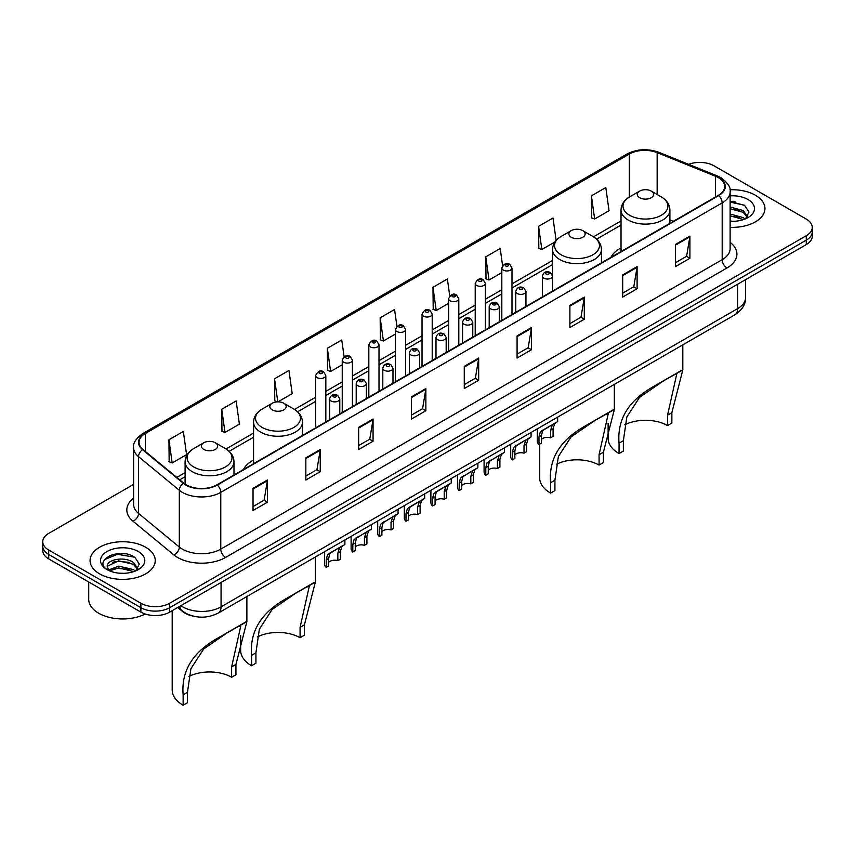 <?xml version="1.0" encoding="UTF-8"?>
<svg xmlns="http://www.w3.org/2000/svg" width="855" height="855" viewBox="0 0 855 855"><rect width="100%" height="100%" fill="white"/><g stroke="black" fill="none" stroke-linecap="round" stroke-linejoin="round"><path stroke-width="1.28" d="M253.561 460.054A35.985 20.777 0 0 0 243.429 469.534M621.019 247.907A35.985 20.777 0 0 0 610.887 257.387M192.503 615.953A20.37 11.756 180 0 1 182.788 611.646L177.722 607.478M125.364 553.826A27.157 15.679 0 0 0 109.472 555.718M735.065 201.823A27.157 15.679 0 0 0 730.127 201.791M133.604 484.379L48.714 533.392A20.37 11.756 0 0 0 42.75 541.707L42.75 550.577A20.37 11.756 0 0 0 48.714 558.892L140.893 612.116A20.37 11.756 0 0 0 169.696 612.116L806.286 244.583A20.37 11.756 0 0 0 812.25 236.269L812.25 231.833A20.37 11.756 0 0 1 806.286 240.148A20.37 11.756 0 0 0 812.25 231.833L812.25 227.398A20.37 11.756 0 0 0 806.286 219.083L714.107 165.859A20.37 11.756 0 0 0 688.606 164.32M42.75 541.707A20.37 11.756 0 0 0 48.714 550.022L140.893 603.245A20.37 11.756 0 0 0 169.696 603.245L169.696 607.681L806.286 240.148L169.696 607.681A20.37 11.756 0 0 1 140.893 607.681A20.37 11.756 0 0 0 169.696 607.681L169.696 612.116M48.714 550.022L48.714 554.457L140.893 607.681L48.714 554.457A20.37 11.756 0 0 1 42.75 546.142A20.37 11.756 0 0 0 48.714 554.457L48.714 558.892M755.393 195.239A32.586 18.81 0 0 0 729.978 189.789A32.586 18.81 0 0 1 755.393 195.239A32.586 18.81 0 0 1 764.936 208.545A32.586 18.81 0 0 0 755.393 195.239M145.692 547.253A32.586 18.81 0 0 0 110.177 543.171A32.586 18.81 0 0 0 90.064 560.559A32.586 18.81 0 0 0 99.608 573.865A32.586 18.81 0 0 0 135.122 577.937A32.586 18.81 0 0 0 155.236 560.559A32.586 18.81 0 0 0 145.692 547.253A32.586 18.81 0 0 0 110.177 543.171A32.586 18.81 0 0 0 90.064 560.559A32.586 18.81 0 0 0 99.608 573.865A32.586 18.81 0 0 0 135.122 577.937A32.586 18.81 0 0 0 155.236 560.559A32.586 18.81 0 0 0 145.692 547.253M718.328 177.616A21.728 12.547 180 0 1 724.698 186.486A21.728 12.547 180 0 1 718.328 195.357L216.935 484.838A21.728 12.547 180 0 1 183.772 483.161L142.967 449.506A21.728 12.547 180 0 1 139.044 442.313A21.728 12.547 180 0 1 145.403 433.442L629.323 154.05A21.728 12.547 180 0 1 657.153 152.65L715.432 176.205A21.728 12.547 180 0 1 718.328 177.616M718.713 177.391A22.273 12.857 0 0 0 715.742 175.948L657.463 152.393A22.273 12.857 0 0 0 628.949 153.836L145.019 433.229A22.273 12.857 0 0 0 142.529 449.687L183.333 483.342A22.273 12.857 0 0 0 217.32 485.052L718.713 195.581A22.273 12.857 0 0 0 718.713 177.391M253.037 488.323L253.037 510.499L267.444 502.184L267.444 480.008L253.037 488.323M253.037 506.566L264.131 500.164L267.38 480.745A5.429 3.131 -120 0 0 267.444 480.008M264.035 500.218L267.444 502.184M305.844 457.842L305.844 480.008L320.251 471.693L320.251 449.527L305.844 457.842M305.844 476.075L316.938 469.673L320.187 450.254A5.429 3.131 -120 0 0 320.251 449.527M316.842 469.726L320.251 471.693M358.651 427.35L358.651 449.527L373.058 441.212L373.058 419.036L358.651 427.35M358.651 445.583L369.745 439.181L373.004 419.773A5.429 3.131 -120 0 0 373.058 419.036M369.649 439.246L373.058 441.212M411.469 396.859L411.469 419.036L425.865 410.721L425.865 388.544L411.469 396.859M411.469 415.103L422.562 408.69L425.811 389.282A5.429 3.131 -120 0 0 425.865 388.544M422.456 408.754L425.865 410.721M675.514 244.412L675.514 266.589L689.91 258.274L689.91 236.098L675.514 244.412M675.514 262.656L686.608 256.254L689.857 236.835A5.429 3.131 -120 0 0 689.91 236.098M686.501 256.308L689.91 258.274M622.697 274.904L622.697 297.08L637.103 288.766L637.103 266.589L622.697 274.904M622.697 293.147L633.79 286.735L637.05 267.326A5.429 3.131 -120 0 0 637.103 266.589M633.694 286.799L637.103 288.766M569.89 305.395L569.89 327.572L584.296 319.246L584.296 297.08L569.89 305.395M569.89 323.628L580.983 317.226L584.232 297.818A5.429 3.131 -120 0 0 584.296 297.08M580.887 317.28L584.296 319.246M517.083 335.887L517.083 358.053L531.489 349.738L531.489 327.561L517.083 335.887M517.083 354.12L528.176 347.718L531.425 328.299A5.429 3.131 -120 0 0 531.489 327.561M528.08 347.771L531.489 349.738M464.276 366.368L464.276 388.544L478.672 380.229L478.672 358.053L464.276 366.368M464.276 384.611L475.369 378.209L478.618 358.79A5.429 3.131 -120 0 0 478.672 358.053M475.273 378.263L478.672 380.229M730.127 227.323A32.586 18.81 0 0 0 764.936 208.545A32.586 18.81 0 0 1 730.127 227.323M169.696 603.245L806.286 235.713A20.37 11.756 0 0 0 812.25 227.398M277.971 401.861L292.196 393.642L288.947 370.471L274.551 378.786L274.776 400.824M221.734 409.278L224.993 432.448L239.389 424.133L236.14 400.963L221.734 409.278L221.969 431.315M168.927 439.769L172.176 462.929L186.582 454.614L183.333 431.454L168.927 439.769L169.162 461.807M449.751 295.937L447.379 279.008L432.972 287.323L433.207 309.36M502.59 265.659L500.186 248.516L485.779 256.831L486.014 278.869M556.145 240.458L552.993 218.025L538.586 226.34L538.821 248.388M591.404 195.859L594.653 219.019L609.049 210.704L605.8 187.534L591.404 195.859L591.628 217.897M344.105 356.727L341.754 339.98L327.358 348.295L327.583 370.343M396.923 326.311L394.561 309.499L380.165 317.814L380.4 339.852M380.165 317.814L383.414 340.974L395.427 334.038M383.414 340.974L380.165 339.766M432.972 287.323L436.221 310.493L448.619 303.333M436.221 310.493L432.972 309.275M485.779 256.831L489.028 280.002L501.81 272.617M489.028 280.002L485.779 278.783M538.586 226.34L541.846 249.51L555.013 241.912M541.846 249.51L538.586 248.292M594.653 219.019L591.404 217.811M327.358 348.295L330.607 371.465L342.235 364.754M330.607 371.465L327.358 370.247M277.544 401.861L274.551 400.738M274.551 378.786L277.779 401.861M224.993 432.448L221.734 431.23M172.176 462.929L168.927 461.721M730.127 221.082L733.814 221.306M730.127 214.039L743.209 217.598L745.004 219.04M730.127 215.802L743.529 219.585M730.127 207.006L743.209 210.554L747.612 216.646M730.127 208.759L743.209 212.318L747.27 217.106M730.127 221.263A22.134 12.782 0 0 0 748.007 217.587A22.134 12.782 0 0 0 748.007 199.514A22.134 12.782 0 0 0 730.127 195.827M745.528 218.827L748.991 212.008L744.609 205.403L730.127 201.438M730.127 202.122L744.31 205.2M730.127 209.165L739.404 210.373M730.127 216.208L739.404 217.416M667.541 425.576L667.541 415.199L676.69 374.34L673.9 374.853L664.239 380.368L639.561 397.351L626.822 417.026L623.37 440.699L619.052 443.189C617.021 419.271 628.714 400.279 654.128 386.193L682.803 369.98L671.859 412.698L671.859 423.086L667.541 425.576A31.229 18.03 0 0 0 624.781 424.817M623.37 440.699L623.37 451.077L619.052 453.567A37.342 21.557 0 0 1 608.119 438.326L608.119 423.364M639.7 197.74A8.144 4.703 0 0 0 651.221 197.74A8.144 4.703 0 0 0 651.221 191.082L661.332 196.928A22.454 12.964 0 0 1 661.332 215.257A22.454 12.964 0 0 1 629.579 215.257A22.454 12.964 0 0 1 629.579 196.928C624.054 200.209 621.2 204.569 621.019 210.009A24.442 14.107 0 0 0 628.179 219.992A24.442 14.107 0 0 0 654.812 223.048A24.442 14.107 0 0 0 669.903 210.009C669.721 204.569 666.868 200.209 661.332 196.928L651.221 191.082A8.144 4.703 0 0 0 639.7 191.082A8.144 4.703 0 0 0 639.7 197.74M619.052 443.189L619.052 453.567M681.777 370.236L654.128 386.193L681.777 370.236M599.077 465.099L599.077 454.721L608.226 413.863L605.447 414.376L595.775 419.891L571.097 436.884L558.368 456.549L554.916 480.221L550.588 482.712C548.557 458.793 560.26 439.801 585.675 425.726L614.339 409.513L603.406 452.231L603.406 462.608L599.077 465.099A31.229 18.03 0 0 0 556.316 464.34M554.916 480.221L554.916 490.599L550.588 493.1A37.342 21.557 0 0 1 539.655 477.849L539.655 444.14M571.236 237.263A8.144 4.703 0 0 0 582.757 237.263A8.144 4.703 0 0 0 582.757 230.615L592.878 236.45A22.454 12.964 0 0 1 592.878 254.779A22.454 12.964 0 0 1 561.126 254.779A22.454 12.964 0 0 1 561.115 236.45C555.59 239.731 552.736 244.103 552.554 249.542A24.442 14.107 0 0 0 559.715 259.514A24.442 14.107 0 0 0 586.348 262.571A24.442 14.107 0 0 0 601.439 249.542C601.257 244.103 598.404 239.731 592.878 236.45L582.757 230.615A8.144 4.703 0 0 0 571.236 230.615A8.144 4.703 0 0 0 571.236 237.263M550.588 482.712L550.588 493.1M613.313 409.759L585.675 425.726L613.313 409.759M300.084 637.723L300.084 627.346L309.232 586.487L306.453 587L296.781 592.515L272.104 609.508L259.364 629.173L255.923 652.846L251.594 655.336C249.564 631.418 261.256 612.426 286.682 598.35L315.345 582.127L304.412 624.845L304.412 635.233L300.084 637.723A31.229 18.03 0 0 0 257.323 636.964M255.923 652.846L255.923 663.223L251.594 665.724A37.342 21.557 0 0 1 240.661 650.473L240.661 635.511M272.243 409.887A8.144 4.703 0 0 0 283.764 409.887A8.144 4.703 0 0 0 283.764 403.229L293.874 409.075A22.454 12.964 0 0 1 293.885 409.075A22.454 12.964 0 0 1 293.874 427.404A22.454 12.964 0 0 1 262.122 427.404A22.454 12.964 0 0 1 262.122 409.075C256.596 412.356 253.743 416.716 253.561 422.156A24.442 14.107 0 0 0 260.722 432.138A24.442 14.107 0 0 0 287.355 435.195A24.442 14.107 0 0 0 302.446 422.156C302.264 416.716 299.41 412.356 293.885 409.075L283.764 403.229A8.144 4.703 0 0 0 272.243 403.229A8.144 4.703 0 0 0 272.243 409.887M251.594 655.336L251.594 665.724M314.319 582.383L286.682 598.35L314.319 582.383M231.63 677.245L231.63 666.868L240.779 626.01L237.989 626.533L228.328 632.037L203.65 649.031L190.911 668.696L187.459 692.368L183.141 694.859C181.11 670.94 192.803 651.948 218.217 637.873L246.881 621.66L235.948 664.378L235.948 674.755L231.63 677.245A31.229 18.03 0 0 0 188.87 676.487M187.459 692.368L187.459 702.746L183.141 705.247A37.342 21.557 0 0 1 172.197 689.996L172.197 610.662M203.779 449.409A8.144 4.703 0 0 0 215.3 449.409A8.144 4.703 0 0 0 215.3 442.762L225.421 448.597A22.454 12.964 0 0 1 225.421 466.937A22.454 12.964 0 0 1 193.668 466.937A22.454 12.964 0 0 1 193.668 448.597C188.132 451.878 185.279 456.249 185.097 461.689A24.442 14.107 0 0 0 192.257 471.661A24.442 14.107 0 0 0 218.901 474.717A24.442 14.107 0 0 0 233.981 461.689C233.8 456.249 230.946 451.878 225.421 448.597L215.3 442.762A8.144 4.703 0 0 0 203.779 442.762A8.144 4.703 0 0 0 203.779 449.409M183.141 694.859L183.141 705.247M245.866 621.906L218.217 637.873L245.866 621.906M88.706 581.977L88.706 599.366A33.944 19.601 0 0 0 98.646 613.217A33.944 19.601 0 0 0 145.2 614.008M118.941 573.16L124.114 573.31M108.788 569.911L118.674 566.138L133.498 569.601L135.293 571.044M109.697 570.862L118.674 567.902L133.829 571.589M108.948 570.595L107.356 566.876A15.347 8.86 0 0 0 109.835 570.98M137.911 568.661L133.498 562.569C124.285 555.697 105.336 559.939 107.356 566.876L107.303 566.202M107.399 567.089L107.826 565.957L118.674 560.859L133.498 564.321L137.559 569.109M135.817 570.83L139.29 564.022L134.898 557.407C119.369 546.249 91.763 560.955 107.709 569.975L108.5 570.467M138.307 551.518A22.134 12.782 0 0 0 106.993 551.518A22.134 12.782 0 0 0 106.993 569.59A22.134 12.782 0 0 0 138.307 569.59A22.134 12.782 0 0 0 138.307 551.518M104.47 559.63L117.466 554.297L134.598 557.214M112.593 562.227L117.466 561.34L129.704 562.387M112.593 569.259L117.466 568.372L129.704 569.43M541.45 439.481A6.787 3.922 180 0 1 550.609 437.813L550.609 430.215L552.277 425.074L553.442 423.984L544.24 429.296L542.668 430.621L541.45 435.505L541.45 443.104L538.981 444.536A10.185 5.878 180 0 1 537.293 441.287L537.293 428.868M538.981 444.536L538.981 436.926L540.274 432.01L554.264 423.514M557.652 417.112L557.652 421.558L554.671 423.695L553.089 428.783L553.089 436.392L550.609 437.813M541.771 430.728L544.24 429.296L541.771 430.728M514.86 454.839A6.787 3.922 180 0 1 524.019 453.171L524.019 445.573L525.675 440.432L526.851 439.342L517.649 444.653L516.078 445.979L514.86 450.852L514.86 458.462L512.38 459.894A10.185 5.878 180 0 1 510.692 456.645L510.692 444.226M512.38 459.894L512.38 452.284L513.673 447.357L527.663 438.872M531.062 432.47L531.062 436.905L528.08 439.043L526.488 444.14L526.488 451.739L524.019 453.171M515.18 446.075L517.649 444.653L515.18 446.075M488.258 470.186A6.787 3.922 180 0 1 497.418 468.529L497.418 460.92L499.085 455.79L500.25 454.7L489.477 461.326L488.258 466.21L488.258 473.82L485.779 475.241A10.185 5.878 180 0 1 484.09 472.003L484.09 459.584M485.779 475.241L485.779 467.642L487.083 462.715L501.073 454.219M504.461 447.817L504.461 452.263L501.479 454.4L499.897 459.498L499.897 467.097L497.418 468.529M488.579 461.433L491.048 460.011L488.579 461.433M461.668 485.544A6.787 3.922 180 0 1 470.827 483.887L470.827 476.278L472.484 471.148L473.659 470.047L462.886 476.684L461.668 481.568L461.668 489.167L459.188 490.599A10.185 5.878 180 0 1 457.5 487.361L457.5 474.931M459.188 490.599L459.188 483L460.482 478.073L474.472 469.577M477.87 463.175L477.87 467.621L474.888 469.758L473.296 474.846L473.296 482.455L470.827 483.887M461.989 476.791L464.457 475.359L461.989 476.791M435.067 500.902A6.787 3.922 180 0 1 444.226 499.235L444.226 491.636L445.883 486.495L447.058 485.405L437.856 490.717L436.285 492.042L435.067 496.926L435.067 504.525L432.587 505.957A10.185 5.878 180 0 1 430.899 502.719L430.899 490.289M432.587 505.957L432.587 498.347L433.88 493.431L447.87 484.935M451.269 478.533L451.269 482.979L448.287 485.116L446.705 490.204L446.705 497.813L444.226 499.235M435.387 492.149L437.856 490.717L435.387 492.149M408.466 516.26A6.787 3.922 180 0 1 417.625 514.592L417.625 506.994L419.292 501.853L420.468 500.763L411.266 506.075L409.684 507.4L408.466 512.273L408.466 519.883L405.997 521.315A10.185 5.878 180 0 1 404.308 518.066L404.308 505.647M405.997 521.315L405.997 513.705L407.29 508.778L421.28 500.293M424.679 493.891L424.679 498.326L421.686 500.464L420.104 505.562L420.104 513.16L417.625 514.592M408.797 507.496L411.266 506.075L408.797 507.496M381.875 531.607A6.787 3.922 180 0 1 391.034 529.95L391.034 522.341L392.691 517.211L393.866 516.121L383.093 522.747L381.875 527.631L381.875 535.241L379.396 536.662A10.185 5.878 180 0 1 377.707 533.424L377.707 521.005M379.396 536.662L379.396 529.063L380.689 524.136L394.679 515.651M398.077 509.238L398.077 513.684L395.096 515.822L393.514 520.919L393.514 528.518L391.034 529.95M382.196 522.854L384.665 521.432L382.196 522.854M355.274 546.965A6.787 3.922 180 0 1 364.433 545.308L364.433 537.699L366.1 532.569L367.265 531.468L356.492 538.105L355.274 542.989L355.274 550.588L352.805 552.02A10.185 5.878 180 0 1 351.116 548.782L351.116 536.352M352.805 552.02L352.805 544.421L354.098 539.494L368.088 530.998M371.476 524.596L371.476 529.042L368.494 531.179L366.913 536.267L366.913 543.876L364.433 545.308M355.595 538.212L358.063 536.78L355.595 538.212M328.683 562.323A6.787 3.922 180 0 1 337.843 560.656L337.843 553.057L339.499 547.916L340.675 546.826L331.473 552.138L329.902 553.463L328.683 558.347L328.683 565.946L326.204 567.378A10.185 5.878 180 0 1 324.515 564.14L324.515 551.71M326.204 567.378L326.204 559.769L327.497 554.852L341.487 546.356M344.886 539.954L344.886 544.4L341.904 546.537L340.311 551.625L340.311 559.234L337.843 560.656M329.004 553.57L331.473 552.138L329.004 553.57M180.833 605.682A27.157 15.679 0 0 0 182.66 606.847A27.157 15.679 0 0 0 221.06 606.847L737.63 308.612A27.157 15.679 0 0 0 745.592 297.519C745.784 304.262 742.193 310.023 734.819 314.822L218.249 613.067A13.584 7.845 60 0 0 221.06 606.847L221.06 582.458M737.63 284.213L737.63 308.612A13.584 7.845 60 0 1 734.819 314.822M179.732 606.313A13.584 9.084 129.5 0 0 182.104 610.737L177.979 607.328M806.286 244.583L806.286 235.713M140.893 612.116L140.893 603.245M730.127 242.36A33.944 19.601 180 0 1 726.974 267.978L225.581 557.449A6.787 3.922 60 0 1 220.772 549.134L722.176 259.664A27.157 15.679 0 0 0 730.127 248.57L730.127 191.809A27.157 15.679 180 0 1 722.176 202.892A6.787 3.922 -120 0 0 718.713 195.581M225.581 557.449A33.944 19.601 180 0 1 177.573 557.449A33.944 19.601 180 0 1 173.768 554.842L132.953 521.187A33.944 19.601 180 0 1 133.604 498.187M182.371 549.134A27.157 15.679 0 0 0 220.772 549.134L220.772 492.373A27.157 15.679 180 0 1 179.326 490.278L138.521 456.634A27.157 15.679 180 0 1 133.604 447.635L133.604 504.407A27.157 15.679 0 0 0 138.521 513.395L179.326 547.04A27.157 15.679 0 0 0 182.371 549.134M730.127 191.809C731.036 187.566 727.915 182.831 720.765 177.616L717.195 175.884A6.787 3.185 112 0 0 715.742 175.948M717.195 175.884L658.916 152.318C647.673 148.343 636.996 148.92 626.897 154.05A6.787 3.922 60 0 1 628.949 153.836M145.019 433.229A6.787 3.922 -120 0 0 142.967 433.442C135.924 438.508 132.803 443.243 133.604 447.635M142.529 449.687A6.787 4.542 129.5 0 0 138.521 456.634L138.521 513.395A6.787 4.542 -50.5 0 1 132.953 521.187M658.916 152.318A6.787 3.185 112 0 0 657.463 152.393M183.333 483.342A6.787 4.542 129.5 0 0 179.326 490.278L179.326 547.04A6.787 4.542 -50.5 0 1 173.768 554.842M217.32 485.052A6.787 3.922 60 0 1 220.772 492.373L722.176 202.892L722.176 259.664A6.787 3.922 60 0 0 726.974 267.978M145.403 433.442L145.403 451.515M715.432 176.205L715.432 197.024M657.153 152.65L657.153 194.513M673.387 221.306L669.903 219.885M629.323 154.05L629.323 197.078M621.019 220.943L593.498 236.824M552.554 260.465L511.995 283.881M501.81 289.76L485.405 299.239M475.22 305.117L458.804 314.597M448.619 320.475L432.213 329.945M422.028 335.823L405.612 345.302M395.427 351.181L379.011 360.66M368.826 366.538L352.42 376.018M342.235 381.896L325.819 391.366M315.634 397.254L294.505 409.449M253.561 433.09L226.051 448.971M185.097 472.612L176.803 477.411M464.276 367.073L478.618 358.79M517.083 336.581L531.425 328.299M569.89 306.09L584.232 297.818M622.697 275.609L637.05 267.326M675.514 245.118L689.857 236.835M411.469 397.564L425.811 389.282M358.651 428.056L373.004 419.773M305.844 458.537L320.187 450.254M253.037 489.028L267.38 480.745M671.859 412.698L667.541 415.199M603.406 452.231L599.077 454.721M304.412 624.845L300.084 627.346M235.948 664.378L231.63 666.868M543.876 278.174A5.087 2.939 180 0 1 542.38 276.09C543.684 271.922 546.345 270.704 550.374 272.467L552.565 276.09A5.087 2.939 180 0 1 549.423 278.816A5.087 2.939 180 0 1 543.876 278.174M548.675 272.627A1.699 0.983 0 0 0 546.27 272.627A1.699 0.983 0 0 0 546.27 274.017A1.699 0.983 0 0 0 548.675 274.017A1.699 0.983 0 0 0 548.675 272.627M553.442 423.984L555.91 422.562M550.609 430.215L553.089 428.783M538.981 436.926L541.45 435.505M517.275 293.532A5.087 2.939 180 0 1 515.779 291.448C517.083 287.269 519.744 286.062 523.773 287.814L525.964 291.448A5.087 2.939 180 0 1 522.822 294.163A5.087 2.939 180 0 1 517.275 293.532M522.074 287.985A1.699 0.983 0 0 0 519.68 287.985A1.699 0.983 0 0 0 519.68 289.375A1.699 0.983 0 0 0 522.074 289.375A1.699 0.983 0 0 0 522.074 287.985M526.851 439.342L529.32 437.91M524.019 445.573L526.488 444.14M512.38 452.284L514.86 450.852M490.674 308.879A5.087 2.939 180 0 1 489.188 306.806C490.492 302.627 493.153 301.42 497.172 303.172L499.373 306.806A5.087 2.939 180 0 1 496.231 309.521A5.087 2.939 180 0 1 490.674 308.879M495.483 303.343A1.699 0.983 0 0 0 493.079 303.343A1.699 0.983 0 0 0 493.079 304.722A1.699 0.983 0 0 0 495.483 304.722A1.699 0.983 0 0 0 495.483 303.343M500.25 454.7L502.719 453.268M497.418 460.92L499.897 459.498M485.779 467.642L488.258 466.21M464.083 324.237A5.087 2.939 180 0 1 462.587 322.164C463.891 317.985 466.552 316.767 470.581 318.53L472.772 322.164A5.087 2.939 180 0 1 469.63 324.879A5.087 2.939 180 0 1 464.083 324.237M468.882 318.701A1.699 0.983 0 0 0 466.477 318.701A1.699 0.983 0 0 0 466.477 320.08A1.699 0.983 0 0 0 468.882 320.08A1.699 0.983 0 0 0 468.882 318.701M473.659 470.047L476.128 468.626M470.827 476.278L473.296 474.846M459.188 483L461.668 481.568M437.482 339.595A5.087 2.939 180 0 1 435.997 337.511C437.3 333.343 439.962 332.125 443.98 333.888L446.182 337.511A5.087 2.939 180 0 1 443.04 340.237A5.087 2.939 180 0 1 437.482 339.595M442.291 334.049A1.699 0.983 0 0 0 439.887 334.049A1.699 0.983 0 0 0 439.887 335.438A1.699 0.983 0 0 0 442.291 335.438A1.699 0.983 0 0 0 442.291 334.049M447.058 485.405L449.527 483.983M444.226 491.636L446.705 490.204M432.587 498.347L435.067 496.926M410.892 354.953A5.087 2.939 180 0 1 409.395 352.869C410.699 348.69 413.36 347.483 417.39 349.235L419.581 352.869A5.087 2.939 180 0 1 416.438 355.584A5.087 2.939 180 0 1 410.892 354.953M415.69 349.406A1.699 0.983 0 0 0 413.286 349.406A1.699 0.983 0 0 0 413.286 350.796A1.699 0.983 0 0 0 415.69 350.796A1.699 0.983 0 0 0 415.69 349.406M420.468 500.763L422.936 499.341M417.625 506.994L420.104 505.562M405.997 513.705L408.466 512.273M384.29 370.301A5.087 2.939 180 0 1 382.805 368.227C384.098 364.048 386.77 362.841 390.788 364.593L392.99 368.227A5.087 2.939 180 0 1 389.837 370.942A5.087 2.939 180 0 1 384.29 370.301M389.089 364.764A1.699 0.983 0 0 0 386.695 364.764A1.699 0.983 0 0 0 386.695 366.143A1.699 0.983 0 0 0 389.089 366.143A1.699 0.983 0 0 0 389.089 364.764M393.866 516.121L396.335 514.689M391.034 522.341L393.514 520.919M379.396 529.063L381.875 527.631M357.7 385.658A5.087 2.939 180 0 1 356.204 383.585C357.508 379.406 360.169 378.199 364.198 379.951L366.389 383.585A5.087 2.939 180 0 1 363.247 386.3A5.087 2.939 180 0 1 357.7 385.658M362.499 380.122A1.699 0.983 0 0 0 360.094 380.122A1.699 0.983 0 0 0 360.094 381.501A1.699 0.983 0 0 0 362.499 381.501A1.699 0.983 0 0 0 362.499 380.122M367.265 531.468L369.734 530.047M364.433 537.699L366.913 536.267M352.805 544.421L355.274 542.989M331.099 401.016A5.087 2.939 180 0 1 329.613 398.932C330.906 394.764 333.568 393.546 337.597 395.309L339.788 398.932A5.087 2.939 180 0 1 336.646 401.658A5.087 2.939 180 0 1 331.099 401.016M335.897 395.47A1.699 0.983 0 0 0 333.503 395.47A1.699 0.983 0 0 0 333.503 396.859A1.699 0.983 0 0 0 335.897 396.859A1.699 0.983 0 0 0 335.897 395.47M340.675 546.826L343.144 545.404M337.843 553.057L340.311 551.625M326.204 559.769L328.683 558.347M511.995 314.48L511.995 268.032A5.087 2.939 180 0 1 508.853 270.746A5.087 2.939 180 0 1 503.306 270.105A5.087 2.939 180 0 1 501.81 268.032L501.81 320.358M505.7 265.948A1.699 0.983 0 0 0 508.105 265.948A1.699 0.983 0 0 0 508.105 264.569A1.699 0.983 0 0 0 505.7 264.569A1.699 0.983 0 0 0 505.7 265.948M485.405 329.838L485.405 283.379A5.087 2.939 180 0 1 482.263 286.104A5.087 2.939 180 0 1 476.705 285.463A5.087 2.939 180 0 1 475.22 283.379L475.22 335.716M479.11 281.306A1.699 0.983 0 0 0 481.504 281.306A1.699 0.983 0 0 0 481.504 279.916A1.699 0.983 0 0 0 479.11 279.916A1.699 0.983 0 0 0 479.11 281.306M458.804 345.196L458.804 298.737A5.087 2.939 180 0 1 455.662 301.452A5.087 2.939 180 0 1 450.115 300.821A5.087 2.939 180 0 1 448.619 298.737L448.619 351.074M452.509 296.664A1.699 0.983 0 0 0 454.913 296.664A1.699 0.983 0 0 0 454.913 295.274A1.699 0.983 0 0 0 452.509 295.274A1.699 0.983 0 0 0 452.509 296.664M432.213 360.543L432.213 314.095A5.087 2.939 180 0 1 429.06 316.81A5.087 2.939 180 0 1 423.514 316.179A5.087 2.939 180 0 1 422.028 314.095L422.028 366.432M425.918 312.022A1.699 0.983 0 0 0 428.312 312.022A1.699 0.983 0 0 0 428.312 310.632A1.699 0.983 0 0 0 425.918 310.632A1.699 0.983 0 0 0 425.918 312.022M405.612 375.901L405.612 329.453A5.087 2.939 180 0 1 402.47 332.168A5.087 2.939 180 0 1 396.923 331.526A5.087 2.939 180 0 1 395.427 329.453L395.427 381.779M399.317 327.369A1.699 0.983 0 0 0 401.722 327.369A1.699 0.983 0 0 0 401.722 325.99A1.699 0.983 0 0 0 399.317 325.99A1.699 0.983 0 0 0 399.317 327.369M379.011 391.259L379.011 344.811A5.087 2.939 180 0 1 375.869 347.525A5.087 2.939 180 0 1 370.322 346.884A5.087 2.939 180 0 1 368.826 344.811L368.826 397.137M372.727 342.727A1.699 0.983 0 0 0 375.121 342.727A1.699 0.983 0 0 0 375.121 341.337A1.699 0.983 0 0 0 372.727 341.337A1.699 0.983 0 0 0 372.727 342.727M352.42 406.617L352.42 360.158A5.087 2.939 180 0 1 349.278 362.873A5.087 2.939 180 0 1 343.721 362.242A5.087 2.939 180 0 1 342.235 360.158L342.235 412.495M346.125 358.085A1.699 0.983 0 0 0 348.53 358.085A1.699 0.983 0 0 0 348.53 356.695A1.699 0.983 0 0 0 346.125 356.695A1.699 0.983 0 0 0 346.125 358.085M325.819 421.964L325.819 375.516A5.087 2.939 180 0 1 322.677 378.231A5.087 2.939 180 0 1 317.13 377.6A5.087 2.939 180 0 1 315.634 375.516L315.634 427.853M319.535 373.443A1.699 0.983 0 0 0 321.929 373.443A1.699 0.983 0 0 0 321.929 372.053A1.699 0.983 0 0 0 319.535 372.053A1.699 0.983 0 0 0 319.535 373.443M218.249 613.067C207.327 618.55 196.394 618.55 185.471 613.067L182.104 610.737M745.592 297.519L745.592 279.628M626.897 154.05L142.967 433.442M621.019 225.079L596.598 239.176M552.554 264.601L511.995 288.017M501.81 293.896L485.405 303.375M475.22 309.254L458.804 318.723M448.619 324.601L432.213 334.081M422.028 339.959L405.612 349.439M395.427 355.317L379.011 364.796M368.826 370.675L352.42 380.144M342.235 386.033L325.819 395.502M315.634 401.38L297.604 411.789M253.561 437.226L229.14 451.322M185.097 476.748L179.753 479.837M669.903 223.315L669.903 210.009M682.803 369.98L682.803 344.864M621.019 251.541L621.019 210.009M639.7 191.082L629.579 196.928M601.439 262.838L601.439 249.542M614.339 409.513L614.339 384.387M552.554 275.834L552.554 249.542M571.236 230.615L561.115 236.45M302.446 435.462L302.446 422.156M315.345 582.127L315.345 557.011M253.561 463.688L253.561 422.156M272.243 403.229L262.122 409.075M233.981 474.995L233.981 461.689M246.881 621.66L246.881 596.534M185.097 484.144L185.097 461.689M203.779 442.762L193.668 448.597M542.38 296.942L542.38 276.09M552.565 291.063L552.565 276.09M515.779 312.299L515.779 291.448M525.964 306.411L525.964 291.448M489.188 327.647L489.188 306.806M499.373 321.769L499.373 306.806M462.587 343.005L462.587 322.164M472.772 337.127L472.772 322.164M435.997 358.363L435.997 337.511M446.182 352.484L446.182 337.511M409.395 373.721L409.395 352.869M419.581 367.832L419.581 352.869M382.805 389.068L382.805 368.227M392.99 383.19L392.99 368.227M356.204 404.426L356.204 383.585M366.389 398.548L366.389 383.585M329.613 419.784L329.613 398.932M339.788 413.906L339.788 398.932M511.995 268.032L509.804 264.398C506.844 262.261 504.183 263.479 501.81 268.032M485.405 283.379L483.203 279.756C480.254 277.619 477.592 278.826 475.22 283.379M458.804 298.737L456.613 295.103C453.652 292.976 450.991 294.184 448.619 298.737M432.213 314.095L430.012 310.461C427.062 308.334 424.401 309.542 422.028 314.095M405.612 329.453L403.421 325.819C400.461 323.682 397.799 324.9 395.427 329.453M379.011 344.811L376.82 341.177C373.87 339.04 371.198 340.247 368.826 344.811M352.42 360.158L350.219 356.524C347.269 354.398 344.608 355.605 342.235 360.158M325.819 375.516L323.628 371.882C320.678 369.755 318.007 370.963 315.634 375.516"/></g></svg>
